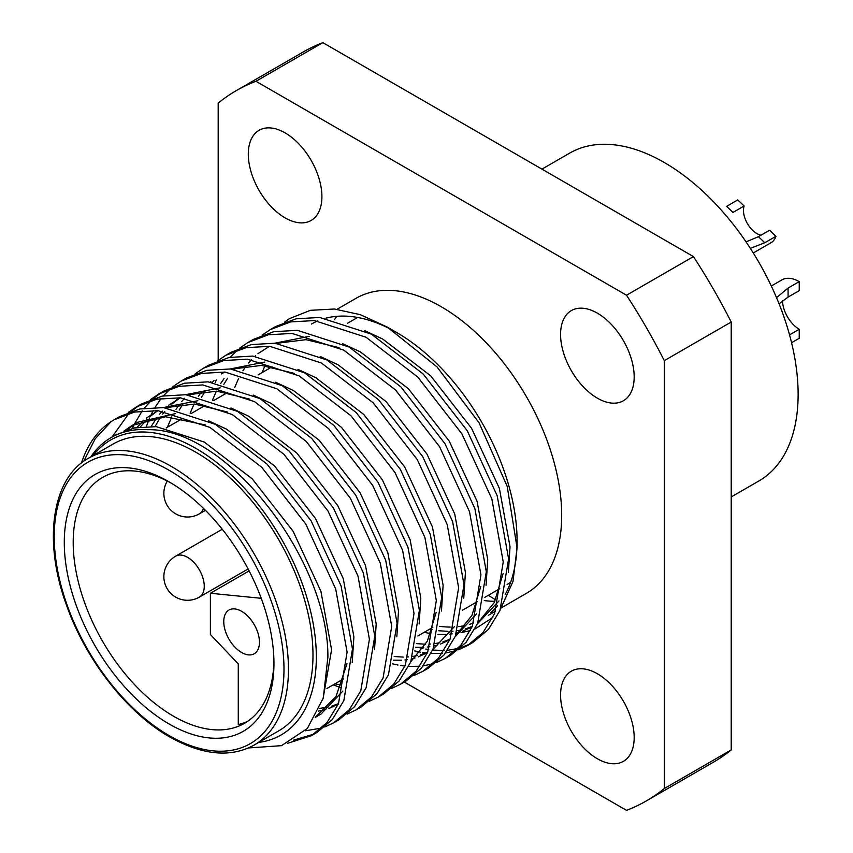 <?xml version="1.0" encoding="UTF-8"?>
<svg xmlns="http://www.w3.org/2000/svg" width="853" height="853" viewBox="0 0 853 853"><rect width="100%" height="100%" fill="white"/><g stroke="black" fill="none" stroke-linecap="round" stroke-linejoin="round"><path stroke-width="1.28" d="M248.415 747.953L281.501 745.661L307.325 728.505L323.298 698.01L327.893 657.013C328.64 560.197 227.005 427.897 148.017 429.709A172.189 99.417 -120 0 0 111.093 437.589L115.358 435.126L134.294 427.939L156.259 426.649L204.251 442.046L252.232 478.842L293.133 531.323L320.92 591.374L331.582 649.719L323.031 698.916M111.093 437.589A172.189 99.417 -120 0 0 90.802 456.909M124.101 430.957L132.087 425.466L165.557 416.744L205.221 424.911M127.182 429.848L134.923 423.93M132.087 425.466L137.664 422.256L175.547 413.588M208.676 420.86L226.557 429.166L274.538 465.973L315.439 518.443L343.226 578.494L353.888 636.839L352.225 662.568M136.949 427.438L143.912 420.188M146.407 418.077L157.965 410.688M165.002 407.734L194.484 404.055L227.527 412.031M140.372 426.937L147.079 419.239M149.488 416.978L157.229 411.061M163.307 407.585L197.853 400.718M230.982 407.99L248.852 416.296L296.844 453.092L337.745 505.573L365.532 565.614L376.194 623.97L374.531 649.687M151.216 426.404L157.101 417.288M159.255 414.558L162.305 411.114M165.685 407.798L166.218 407.318M168.713 405.196L180.271 397.807M187.308 394.854L216.79 391.175L249.833 399.151M155.033 426.564L160.62 416.946M162.678 414.068L164.746 411.445M167.753 408.033L169.384 406.359M171.794 404.098L179.535 398.18M185.613 394.704L220.159 387.838M253.288 395.11L271.158 403.416L319.15 440.212L360.051 492.693L387.838 552.733L398.5 611.089L396.837 636.818M167.401 427.257L171.762 416.904M175.985 409.376L179.407 404.407M181.561 401.688L184.611 398.234M187.991 394.918L188.524 394.438M179.226 410.09L182.926 404.066M190.059 395.152L191.69 393.489M275.594 382.229L293.464 390.535L341.456 427.332L382.357 479.812L410.144 539.864L420.806 598.209L419.143 623.938M190.134 413.193L194.068 404.034M198.291 396.496L201.713 391.527M210.296 382.037L210.83 381.558M221.311 373.955L224.883 372.047M231.92 369.093L261.402 365.425L294.434 373.401M201.532 397.21L205.232 391.186M212.365 382.272L213.996 380.609M230.225 368.954L264.771 362.077M297.9 369.349L315.77 377.655L363.762 414.462L404.663 466.932L432.45 526.983L443.112 585.329L441.449 611.057M212.44 400.313L216.363 391.154M220.596 383.626L224.019 378.647M232.602 369.168L233.136 368.677M223.838 384.33L227.538 378.305M234.671 369.392L236.302 367.728M320.206 356.469L338.076 364.785L386.068 401.582L426.958 454.063L454.756 514.103L465.418 572.459L463.755 598.177M234.746 387.433L238.669 378.274M242.902 370.746L246.325 365.777M248.468 363.047L251.528 359.603M254.908 356.287L255.442 355.808M257.937 353.686L269.495 346.297M276.532 343.343L306.014 339.665L339.046 347.64M274.826 343.194L309.372 336.327M342.511 343.599L360.382 351.905L408.374 388.701L449.264 441.182L477.062 501.223L487.724 559.579L486.061 585.307M262.191 372.526L264.888 365.734M364.817 330.719L382.688 339.025L430.68 375.821L471.57 428.302L499.368 488.353L510.03 546.698L508.367 572.427M346.968 663.773L336.007 696.496L315.226 717.405M342.842 691.069L321.016 714.057L315.439 717.277M318.18 715.582L315.567 716.808M337.745 704.407L328.938 708.47M325.803 709.483L318.468 711.093M338.502 703.65L331.38 706.263M328.138 707.094L319.662 708.385M341.488 685.13L334.941 683.85M436.182 612.262L427.31 641.211L410.954 661.501M427.545 652.556L418.162 656.959M415.027 657.962L412.063 658.74M407.521 659.604L405.004 659.934M401.454 660.222L393.35 660.169M454.361 626.678L432.908 649.464M427.726 652.14L420.604 654.752M417.362 655.584L412.916 656.415M408.427 656.917L407.03 657.002M403.373 657.098L394.193 656.511M480.793 586.501L471.922 615.461L455.566 635.752M449.264 640.017L440.457 644.079M437.333 645.092L434.369 645.86M429.827 646.723L427.31 647.054M423.76 647.342L415.646 647.299M476.667 613.797L455.214 636.583M450.032 639.26L442.91 641.872M439.668 642.704L435.222 643.535M430.733 644.036L429.336 644.122M425.668 644.218L416.499 643.631M503.099 573.632L494.228 602.581L477.872 622.871M471.57 627.136L462.763 631.199M459.628 632.212L456.675 632.979M452.133 633.854L449.616 634.174M446.066 634.461L437.952 634.419M430.701 633.619L424.165 632.34M498.973 600.917L477.52 623.703M472.338 626.379L465.205 628.992M461.974 629.823L457.528 630.655M453.039 631.156L451.642 631.241M447.974 631.337L438.805 630.751M432.13 629.642L429.741 629.119M597.377 758.754A52.044 30.047 60 0 1 563.375 712.884A52.044 30.047 60 0 1 571.35 671.183A52.044 30.047 60 0 1 597.377 673.753A52.044 30.047 60 0 1 631.38 719.623A52.044 30.047 60 0 1 623.404 761.334A52.044 30.047 60 0 1 597.377 758.754M597.377 398.17A52.044 30.047 60 0 1 563.375 352.3A52.044 30.047 60 0 1 571.35 310.599A52.044 30.047 60 0 1 597.377 313.168A52.044 30.047 60 0 1 631.38 359.038A52.044 30.047 60 0 1 623.404 400.739A52.044 30.047 60 0 1 597.377 398.17M285.105 217.878A52.044 30.047 60 0 1 251.102 172.007A52.044 30.047 60 0 1 259.077 130.306A52.044 30.047 60 0 1 285.105 132.876A52.044 30.047 60 0 1 319.107 178.746A52.044 30.047 60 0 1 311.132 220.458A52.044 30.047 60 0 1 285.105 217.878M541.943 169.129L569.665 153.124A189.27 109.269 60 0 1 715.507 203.835A189.27 109.269 60 0 1 798.131 394.31A189.27 109.269 60 0 1 758.925 480.953L731.213 496.947M311.462 324.055A170.344 98.351 60 0 1 317.817 320.899M325.921 318.158A170.344 98.351 60 0 1 392.103 329.972M284.529 322.242A186.114 107.457 -120 0 1 289.54 318.596L310.428 310.321L334.397 309.01L360.35 314.693L387.315 327.115L396.634 332.489A170.344 98.351 60 0 1 517.078 541.111L517.078 547.786L512.984 581.49L500.967 608.05L526.408 593.336A170.344 98.351 60 0 0 561.69 515.361A170.344 98.351 60 0 0 487.33 343.93A170.344 98.351 60 0 0 356.074 298.294L337.052 309.276M334.504 319.747A170.344 98.351 60 0 1 336.743 316.324M387.315 327.115L436.992 366.875L479.066 422.8L507.194 486.359L517.078 547.786M517.046 544.427A170.344 98.351 60 0 1 505.179 594.52M497.523 605.79A170.344 98.351 60 0 1 490.901 612.571M481.796 619.097L482.734 618.553A170.344 98.351 60 0 1 481.796 619.097A170.344 98.351 60 0 1 478.736 620.739M473.714 622.946A170.344 98.351 60 0 1 469.502 624.385M465.695 625.398A170.344 98.351 60 0 1 458.871 626.582M450.245 627.072A170.344 98.351 60 0 1 439.668 626.326M492.81 617.497L475.025 628.949M470.408 630.58L460.993 632.649M258.747 742.409A170.344 98.351 -120 0 0 316.335 657.013A170.344 98.351 -120 0 0 228.54 472.455A170.344 98.351 -120 0 0 93.148 455.566M287.344 743.389L311.345 735.712L326.902 722.683L338.481 703.693L347.107 652.118L335.698 588.996L305.769 524.03L261.69 467.241L209.934 427.406L158.178 410.698L134.507 412.063L114.089 419.793L111.103 421.627A186.114 107.457 60 0 0 81.472 463.03M114.089 419.793L119.452 416.701L139.86 408.96L163.541 407.606L215.297 424.304L267.053 464.139L311.142 520.927L341.061 585.894L352.47 649.026L343.844 700.59L332.265 719.591L316.719 732.62L311.345 735.712M324.769 727.001L333.651 722.832L349.208 709.803L360.787 690.813L369.413 639.249L358.004 576.116L328.074 511.15L283.985 454.361L232.229 414.526L180.473 397.818L156.803 399.183L136.395 406.913L128.281 412.425M112.02 437.056L128.878 413.47M131.223 411.338L139.114 405.431M136.395 406.913L141.758 403.821L162.166 396.091L185.847 394.726L237.603 411.423L289.359 451.269L333.438 508.047L363.367 573.013L374.776 636.146L366.15 687.71L354.571 706.71L339.014 719.74L333.651 722.832M347.075 714.132L355.957 709.963L371.513 696.933L383.093 677.932L391.719 626.369L380.31 563.236L350.38 498.269L306.291 441.481L254.535 401.646L202.779 384.938L179.109 386.302L158.69 394.043L150.586 399.556M132.428 428.366L134.23 424.389M134.326 424.176L142.238 410.858M144.274 408.171L151.184 400.59M153.529 398.458L161.409 392.551M158.701 394.043L164.064 390.941L184.472 383.21L208.153 381.845L259.898 398.554L311.665 438.389L355.744 495.177L385.673 560.144L397.082 623.266L388.456 674.84L376.877 693.83L361.32 706.86L355.957 709.963M369.381 701.251L378.263 697.082L393.819 684.053L405.399 665.052L414.025 613.488L402.616 550.356L372.686 485.389L328.597 428.611L276.841 388.765L225.085 372.068L201.415 373.422L180.996 381.163L172.892 386.676M170.472 388.68L163.318 395.856M161.206 398.394L155.065 407.318M153.295 410.442L151.184 414.579M150.459 416.125L150.171 416.754M149.339 418.663L146.396 426.457M180.996 381.163L186.37 378.06L206.778 370.33L230.449 368.965L282.204 385.673L333.96 425.508L378.05 482.297L407.979 547.263L419.388 610.396L410.762 661.96L399.183 680.95L383.626 693.979L378.263 697.082M391.687 688.371L400.569 684.202L416.125 671.172L427.705 652.172L436.331 600.608L424.911 537.475L394.992 472.519L350.903 415.731L299.147 375.896L247.391 359.188L223.721 360.552L203.302 368.283L195.198 373.795M203.302 368.283L208.676 365.191L229.084 357.45L252.755 356.085L304.51 372.793L356.266 412.628L400.356 469.417L430.285 534.383L441.694 597.516L433.068 649.08L421.489 668.08L405.932 681.11L400.569 684.202M413.993 675.491L422.875 671.322L438.431 658.292L450.011 639.302L458.637 587.738L447.217 524.606L417.298 459.639L373.209 402.851L321.453 363.015L269.697 346.307L246.027 347.672L225.608 355.402L217.504 360.915M225.608 355.402L230.971 352.31L251.39 344.569L275.061 343.215L326.816 359.913L378.572 399.758L422.661 456.536L452.591 521.503L464 584.636L455.374 636.199L443.795 655.2L428.238 668.23L422.875 671.322M436.299 662.61L445.181 658.441L460.727 645.422L472.317 626.422L480.943 574.858L469.523 511.725L439.604 446.759L395.515 389.97L343.759 350.135L292.003 333.427L268.322 334.792L247.914 342.522L239.81 348.035M237.39 350.05L230.235 357.215M216.257 380.033L215.18 382.656M247.914 342.522L253.277 339.43L273.696 331.7L297.366 330.335L349.122 347.043L400.878 386.878L444.967 443.667L474.886 508.623L486.306 571.755L477.68 623.319L466.101 642.32L450.544 655.349L445.181 658.441M458.605 649.741L467.487 645.572L483.033 632.542L494.623 613.542L503.249 561.978L491.829 498.845L461.91 433.878L417.821 377.101L366.065 337.255L314.309 320.557L290.628 321.912L270.22 329.653L262.116 335.165M270.22 329.653L275.583 326.55L296.002 318.819L319.672 317.455L371.428 334.163L423.184 373.998L467.273 430.786L497.192 495.753L508.612 558.886L499.986 610.439L488.406 629.439L472.861 642.469M313.989 734.092L293.368 740.212M305.161 730.84L321.773 728.025M333.182 684.863L340.528 687.497M392.369 663.805L397.999 665.031M400.441 665.447L403.394 665.873M404.29 665.98L404.962 666.054M408.726 666.374L419.943 666.236M423.291 665.852L433.303 663.634M414.675 650.924L420.305 652.15M422.747 652.577L425.7 652.993M426.596 653.099L427.268 653.174M431.032 653.494L442.249 653.366M445.597 652.982L455.609 650.754M470.131 643.951L460.972 647.662M457.901 648.525L447.612 650.263M444.168 650.487L432.631 650.082M428.771 649.581L425.764 649.069M422.981 648.515L418.439 647.416M289.54 318.596L284.412 322.285M83.701 461.345L95.195 438.783L111.103 421.627M218.187 360.382L218.187 103.096A410.08 236.761 60 0 1 236.206 90.674A410.08 236.761 60 0 1 255.953 81.28L322.871 42.65A410.08 236.761 60 0 0 303.114 52.044L236.206 90.674M255.953 81.28L626.518 295.223A410.08 236.761 60 0 1 664.295 360.648L664.295 788.545A410.08 236.761 60 0 1 646.275 800.956A410.08 236.761 60 0 1 626.518 810.35L404.301 682.048M664.295 788.545L731.213 749.904A410.08 236.761 60 0 1 713.193 762.326L646.275 800.956M494.857 601.312A170.344 98.351 60 0 1 484.28 600.565M626.518 295.223L693.436 256.593A410.08 236.761 60 0 1 731.213 322.018L664.295 360.648M693.436 256.593L322.871 42.65M731.213 749.904L731.213 322.018M169.118 723.984A148.262 85.599 60 0 1 64.284 542.401A148.262 85.599 60 0 1 169.118 481.87L169.118 481.87A148.262 85.599 60 0 1 273.952 663.453A148.262 85.599 60 0 1 169.118 723.984M171.368 483.203A141.95 81.952 -120 0 0 102.605 477.413A141.95 81.952 -120 0 0 80.843 591.161A141.95 81.952 -120 0 0 173.575 716.253A141.95 81.952 -120 0 0 244.555 723.28A141.95 81.952 -120 0 0 273.93 660.84M254.151 745.064L278.686 730.893A165.61 95.611 -120 0 0 304.073 598.188A165.61 95.611 -120 0 0 195.881 452.25A165.61 95.611 -120 0 0 113.076 444.05L88.541 458.221A165.61 95.611 60 0 1 171.346 466.42A165.61 95.611 60 0 1 279.539 612.358A165.61 95.611 60 0 1 254.151 745.064C230.662 757.965 202.534 755.278 169.768 737.013C126.958 712.809 85.364 659.529 66.214 604.361C42.575 539.65 52.481 477.68 88.541 458.221M241.612 611.302A25.238 14.565 -120 0 0 228.988 610.044A25.238 14.565 -120 0 0 225.117 630.271A25.238 14.565 -120 0 0 241.612 652.502A25.238 14.565 -120 0 0 254.226 653.761A25.238 14.565 -120 0 0 258.096 633.534A25.238 14.565 -120 0 0 241.612 611.302M247.818 721.211A141.95 81.952 60 0 1 238.264 724.57L238.264 663.911L210.382 634.483L210.382 593.272L261.231 598.305M210.382 593.272L249.129 570.902M744.125 205.999L732.972 212.44L726.607 206.373L737.76 199.933L744.125 205.999A18.926 10.929 60 0 0 747.399 223.582A18.926 10.929 60 0 0 760.993 235.204M746.044 241.879L758.434 236.686L769.587 230.246L775.953 236.313A28.394 16.388 60 0 1 771.048 242.71L753.274 252.978M775.953 236.313L764.8 242.742L750.352 248.372M771.304 286.022L781.892 279.901A34.696 20.035 60 0 1 799.24 281.629L799.24 290.638L788.087 297.079L779.077 303.839M789.537 334.877L799.24 329.269A23.66 13.659 60 0 1 782.521 300.8M776.529 297.665L788.087 288.058L799.24 281.629M791.563 342.725L799.24 338.289L799.24 329.269M169.118 735.574A162.454 93.798 -120 0 0 283.985 669.253A162.454 93.798 -120 0 0 169.118 470.28A162.454 93.798 -120 0 0 54.24 536.601A162.454 93.798 -120 0 0 169.118 735.574M222.26 529.255L175.697 556.145A23.66 13.659 60 0 1 177.691 555.324A23.66 13.659 60 0 1 201.052 573.088A23.66 13.659 60 0 1 199.346 597.121L248.116 568.962M764.8 242.742L758.434 236.686M203.472 508.399A23.66 13.659 60 0 1 201.052 512.536A23.66 13.659 60 0 1 199.346 513.858L205.434 510.339M788.087 297.079L788.087 288.058M176.699 399.716L180.047 397.786M467.487 645.572L472.85 642.469M488.311 615.333L495.614 611.111M510.574 582.45L507.119 584.444M499.783 588.677L484.813 597.324M477.477 601.557L462.507 610.194M432.866 627.307L417.895 635.954M343.642 678.817L326.912 688.478M357.588 317.455L347.299 323.394M272.128 366.801L258.086 374.904M227.516 392.551L213.474 400.665M205.21 405.431L191.168 413.534M182.905 418.311L166.175 427.971M175.697 556.145A23.66 23.66 0 0 0 166.036 586.544A23.66 23.66 0 0 0 199.346 597.121M488.289 595.309L495.582 599.798M167.316 481.06A23.66 23.66 0 0 0 199.346 513.858"/></g></svg>
